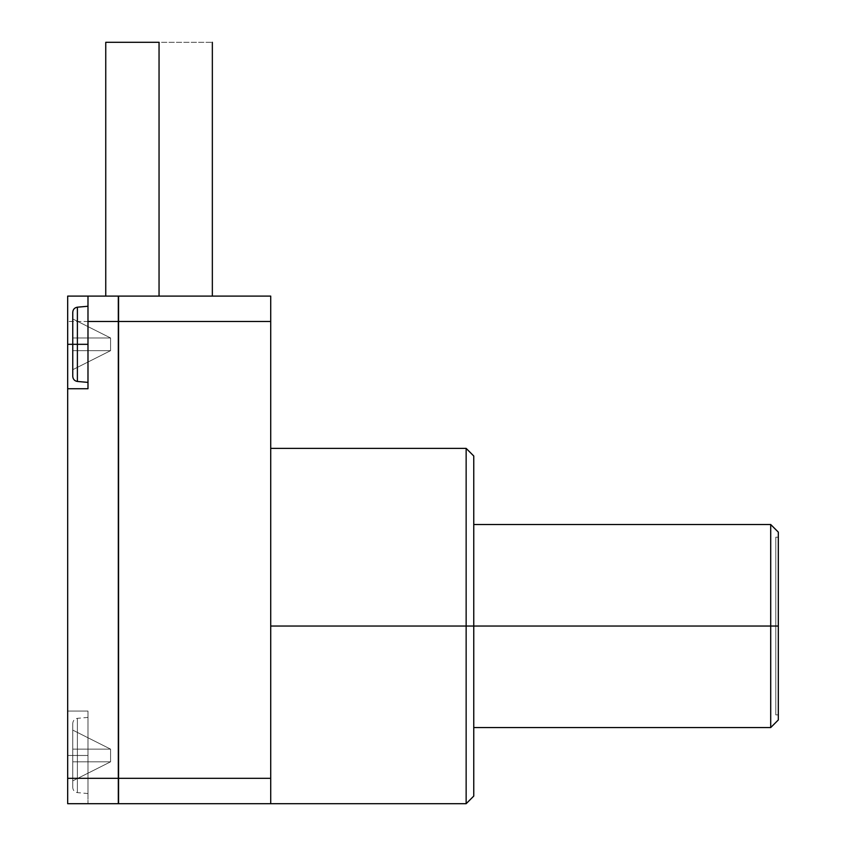 <?xml version="1.0" encoding="UTF-8"?>
<svg xmlns="http://www.w3.org/2000/svg" width="846" height="846" viewBox="0 0 846 846"><rect width="100%" height="100%" fill="white"/><g stroke="black" fill="none" stroke-linecap="round" stroke-linejoin="round"><path stroke-width="0.63" stroke-dasharray="4.23 3.17" d="M72.756 376.407L72.756 344.322L72.756 376.407L72.756 344.322L77.388 344.322L77.388 381.461L77.388 307.183L77.388 344.322L72.756 344.322L72.756 312.237M72.756 755.478L72.756 787.563L72.756 755.478L72.756 787.563L72.756 755.478L77.388 755.478L77.388 792.617L77.388 755.478L72.756 755.478L72.756 723.393L72.756 787.563L72.756 723.393L72.756 755.478L72.756 723.393L72.756 755.478L87.984 755.478L77.388 755.478L77.388 718.339L77.388 755.478L72.756 755.478M466.146 626.04L270.72 626.04L270.72 448.38L270.72 803.7L118.567 803.7L118.313 296.1L118.313 803.7L87.984 803.7L87.984 711.063L87.984 793.548L87.984 755.478L77.388 755.478L77.388 718.339L77.388 755.478L87.984 755.478L87.984 803.7L87.984 717.408L87.984 793.548L87.984 755.478L67.68 755.478L67.68 803.7L118.313 803.7L118.313 778.32L87.984 778.32L118.313 778.32L118.313 321.48L67.68 321.48L118.313 321.48L118.313 296.1L67.68 296.1L159.048 296.1L159.048 42.3L212.346 42.3L159.048 42.3L159.048 296.1L212.346 296.1L118.567 296.1L270.72 296.1L270.72 321.48L118.567 321.48L118.567 296.1L270.72 296.1L270.72 626.04L270.72 321.48L118.567 321.48L118.567 778.32L270.72 778.32L118.567 778.32L118.567 803.7L270.72 803.7L270.72 626.04L270.72 803.7L270.72 626.04L466.146 626.04L466.146 448.38L466.146 626.04L473.76 626.04L466.146 626.04L466.146 803.7L466.146 626.04M473.76 455.994L473.76 626.04L473.76 524.52L473.76 626.04L770.706 626.04L473.76 626.04L473.76 796.086L473.76 455.994M770.706 524.52L770.706 626.04L770.706 524.52M778.32 626.04L770.706 626.04L778.32 626.04L775.782 626.04L775.782 714.87L775.782 626.04L778.32 626.04L778.32 714.87L778.32 626.04L775.782 626.04L775.782 714.87L775.782 537.21L775.782 626.04L778.32 626.04L778.32 537.21L778.32 719.946L778.32 532.134L778.32 626.04M87.984 344.322L77.388 344.322L87.984 344.322L87.984 306.252L87.984 388.737L67.68 388.737L87.984 388.737L87.984 344.322L72.756 344.322L72.756 312.237L72.756 344.322L87.984 344.322L87.984 296.1L87.984 344.322M72.756 761.823L110.572 761.823L72.756 761.823L72.756 780.858L110.572 761.823L72.756 761.823L110.572 761.823L110.572 749.133L72.756 749.133L72.756 780.858L110.572 761.823L72.756 780.858L110.572 761.823L72.756 761.823L110.572 761.823L72.756 761.823L72.756 749.133L110.572 749.133L72.756 749.133L110.572 749.133L72.756 730.098L72.756 749.133L110.572 749.133L110.572 761.823L110.572 749.133L72.756 730.098L110.572 749.133L110.572 761.823L72.756 761.823L72.756 780.858L72.756 749.133L110.572 749.133L72.756 730.098L72.756 749.133L110.572 749.133L72.756 749.133L72.756 730.098L72.756 761.823M72.756 350.667L110.572 350.667L72.756 350.667L72.756 369.702L110.572 350.667L72.756 350.667L110.572 350.667L110.572 337.977L72.756 337.977L72.756 369.702L110.572 350.667L72.756 369.702L110.572 350.667L72.756 350.667L110.572 350.667L72.756 350.667L72.756 337.977L110.572 337.977L72.756 337.977L110.572 337.977L72.756 318.942L72.756 337.977L110.572 337.977L110.572 350.667L110.572 337.977L72.756 318.942L110.572 337.977L110.572 350.667L72.756 350.667L72.756 369.702L72.756 337.977L110.572 337.977L72.756 318.942L72.756 337.977L110.572 337.977L72.756 337.977L72.756 318.942L72.756 350.667M77.388 755.478L77.388 792.617L77.388 755.478M775.782 626.04L775.782 537.21L775.782 626.04M87.984 711.063L67.68 711.063L67.68 755.478L87.984 755.478L87.984 711.063L67.68 711.063L87.984 711.063L67.68 711.063L67.68 296.1L67.68 803.7L87.984 803.7L87.984 711.063M67.68 381.25L67.68 388.737M118.313 803.573L118.567 296.227L118.313 803.573M770.706 727.56L770.706 626.04L770.706 727.56M105.75 42.3L159.048 42.3L105.75 42.3M118.313 321.533L118.313 778.267L118.313 321.533M118.567 778.267L118.567 296.227L118.567 778.267M270.72 803.7L270.72 626.04L270.72 803.7M87.984 793.548L77.388 792.617C74.564 792.11 73.01 790.428 72.756 787.563M775.782 714.87L778.32 714.87M87.984 717.408L77.388 718.339C74.564 718.846 73.01 720.528 72.756 723.393M775.782 537.21L778.32 537.21"/><path stroke-width="1.27" d="M87.984 306.252L77.388 307.183C74.564 307.69 73.01 309.372 72.756 312.237L72.756 376.407C73.01 379.272 74.564 380.954 77.388 381.461L77.388 344.322L72.756 344.322L72.756 312.237L72.756 344.322L87.984 344.322L77.388 344.322L77.388 307.183L77.388 381.461L87.984 382.392M466.146 626.04L466.146 448.38L466.146 626.04L473.76 626.04L473.76 455.994L473.76 626.04L770.706 626.04L770.706 524.52L770.706 626.04L778.32 626.04L778.32 532.134L778.32 626.04L770.706 626.04L770.706 727.56L770.706 626.04L466.146 626.04L466.146 803.7L466.146 626.04L270.72 626.04L466.146 626.04M159.048 42.3L159.048 296.1L159.048 42.3L105.75 42.3L159.048 42.3M67.68 388.737L67.68 803.7L118.313 803.7L118.313 778.32L67.68 778.32L118.313 778.32L118.313 321.48L87.984 321.48L87.984 388.737L67.68 388.737L67.68 344.322L72.756 344.322L67.68 344.322L67.68 296.1L87.984 296.1L87.984 388.737L67.68 388.737L67.68 803.7L118.313 803.7L118.313 296.1L87.984 296.1L87.984 321.48L118.313 321.48L118.313 296.1L118.567 321.48L270.72 321.48L270.72 296.1L118.567 296.1L118.567 803.7L270.72 803.7L270.72 778.32L118.567 778.32L118.567 803.7L270.72 803.7L270.72 321.48L118.567 321.48L118.567 778.32L270.72 778.32L270.72 296.1L67.68 296.1L67.68 381.25M778.32 719.946L778.32 626.04L778.32 719.946L770.706 727.56L473.76 727.56M473.76 796.086L473.76 626.04L473.76 796.086L466.146 803.7L270.72 803.7M473.76 455.994L466.146 448.38L270.72 448.38M212.346 296.1L212.346 42.3M778.32 532.134L770.706 524.52L473.76 524.52M105.75 296.1L105.75 42.3"/></g></svg>
